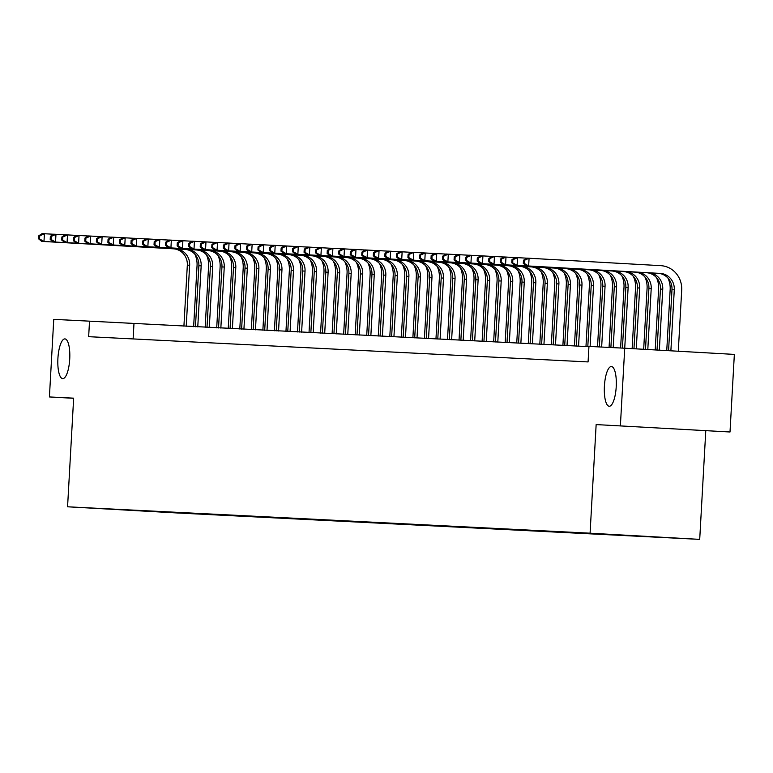 <?xml version="1.0" encoding="UTF-8"?>
<svg xmlns="http://www.w3.org/2000/svg" width="773" height="773" viewBox="0 0 773 773"><rect width="100%" height="100%" fill="white"/><g stroke="black" fill="none" stroke-linecap="round" stroke-linejoin="round"><path stroke-width="1.16" d="M604.409 386.094A19.895 5.913 93.2 0 1 611.443 366.528A19.895 5.913 93.2 0 1 616.226 386.693A19.895 5.913 93.2 0 1 609.201 406.25A19.895 5.913 93.2 0 1 604.409 386.094M57.907 358.469A19.895 5.913 93.2 0 1 64.932 338.903A19.895 5.913 93.2 0 1 69.725 359.068A19.895 5.913 93.2 0 1 62.69 378.625A19.895 5.913 93.2 0 1 57.907 358.469M590.099 533.244L609.51 534.327L590.099 533.244M730.012 431.991L596.147 424.58L730.012 431.991L734.35 354.401L624.719 348.217L588.949 346.41L588.079 361.928L88.653 336.68L89.523 321.162L53.752 319.355L49.414 396.945L73.638 398.308M705.778 430.764L699.71 539.38L177.201 512.972L67.57 506.788L590.079 533.196L699.71 539.38M100.017 508.576L81.213 507.523L100.017 508.557M161.026 511.591L651.484 536.684M161.354 511.987L115.834 509.31M651.552 536.762L115.728 509.407M620.381 425.797L628.13 287.44A15.537 14.842 92.9 0 0 614.187 271.091L480.178 263.545L614.187 271.091M596.147 424.58L590.079 533.196M67.57 506.788L73.648 398.163L49.414 396.945M588.939 346.671L89.523 321.162M133.111 338.932L133.971 323.674M194.873 254.22A23.316 22.253 -87.1 0 1 197.047 265.699L193.637 326.689M183.916 326.196L187.327 265.158A15.537 14.842 92.9 0 0 173.384 248.809L41.684 241.379L43.984 241.495L39.578 238.915L39.742 235.813L38.824 235.765L38.65 238.867L39.578 238.915M186.225 326.312L189.636 265.274A15.537 14.842 92.9 0 0 175.693 248.925L43.984 241.495L44.419 233.736L53.579 234.248M38.824 235.765L42.109 233.62L44.419 233.736L39.742 235.813M38.65 238.867L41.684 241.379M206.41 254.8A23.316 22.253 -87.1 0 1 208.584 266.279L205.174 327.269M195.453 326.776L198.864 265.748A15.537 14.842 92.9 0 0 184.921 249.389L53.221 241.959L55.53 242.075L51.115 239.495L51.289 236.393L50.361 236.345L50.187 239.446L51.115 239.495M197.762 326.902L201.173 265.864A15.537 14.842 92.9 0 0 187.23 249.505L55.53 242.075L55.965 234.316L65.116 234.837M50.361 236.345L53.656 234.2L55.965 234.316L51.289 236.393M50.187 239.446L53.221 241.959M217.947 255.39A23.316 22.253 -87.1 0 1 220.121 266.859L216.711 327.858M207 327.366L210.411 266.327A15.537 14.842 92.9 0 0 196.458 249.979L64.758 242.548L67.067 242.664L62.652 240.084L62.826 236.973L61.898 236.934L61.724 240.036L62.652 240.084M209.299 327.481L212.72 266.443A15.537 14.842 92.9 0 0 198.767 250.094L67.067 242.664L67.502 234.905L76.653 235.417M61.898 236.934L65.193 234.789L67.502 234.905L62.826 236.973M61.724 240.036L64.758 242.548M229.494 255.969A23.316 22.253 -87.1 0 1 231.658 267.448L228.248 328.438M218.537 327.945L221.948 266.907A15.537 14.842 92.9 0 0 207.995 250.558L76.295 243.128L78.604 243.244L74.189 240.664L74.363 237.562L73.445 237.514L73.271 240.616L74.189 240.664M220.846 328.061L224.257 267.033A15.537 14.842 92.9 0 0 210.304 250.674L78.604 243.244L79.039 235.485L88.19 235.997M73.445 237.514L76.73 235.369L79.039 235.485L74.363 237.562M73.271 240.616L76.295 243.128M241.031 256.549A23.316 22.253 -87.1 0 1 243.205 268.028L239.794 329.018M230.074 328.535L233.485 267.497A15.537 14.842 92.9 0 0 219.542 251.138L87.842 243.708L90.141 243.824L85.735 241.244L85.9 238.142L84.982 238.094L84.808 241.195L85.735 241.244M232.383 328.651L235.794 267.613A15.537 14.842 92.9 0 0 221.851 251.254L90.141 243.824L90.576 236.065L99.736 236.586M84.982 238.094L88.267 235.949L90.576 236.065L85.9 238.142M84.808 241.195L87.842 243.708M252.568 257.138A23.316 22.253 -87.1 0 1 254.742 268.608L251.331 329.607M241.611 329.114L245.022 268.076A15.537 14.842 92.9 0 0 231.079 251.727L99.379 244.297L101.688 244.413L97.272 241.833L97.446 238.722L96.519 238.683L96.345 241.785L97.272 241.833M243.92 329.23L247.331 268.192A15.537 14.842 92.9 0 0 233.388 251.843L101.688 244.413L102.113 236.654L111.273 237.166M96.519 238.683L99.814 236.538L102.113 236.654L97.446 238.722M96.345 241.785L99.379 244.297M264.105 257.718A23.316 22.253 -87.1 0 1 266.279 269.197L262.868 330.187M253.148 329.694L256.568 268.666A15.537 14.842 92.9 0 0 242.616 252.307L110.916 244.877L113.225 244.993L108.809 242.413L108.983 239.311L108.056 239.263L107.882 242.364L108.809 242.413M255.457 329.81L258.878 268.782A15.537 14.842 92.9 0 0 244.925 252.423L113.225 244.993L113.66 237.234L122.81 237.755M108.056 239.263L111.351 237.118L113.66 237.234L108.983 239.311M107.882 242.364L110.916 244.877M275.652 258.298A23.316 22.253 -87.1 0 1 277.816 269.777L274.405 330.767M264.695 330.284L268.105 269.246A15.537 14.842 92.9 0 0 254.153 252.887L122.453 245.456L124.762 245.572L120.346 242.993L120.52 239.891L119.602 239.843L119.428 242.954L120.346 242.993M267.004 330.4L270.415 269.362A15.537 14.842 92.9 0 0 256.462 253.013L124.762 245.572L125.197 237.813L134.347 238.335M119.602 239.843L122.888 237.698L125.197 237.813L120.52 239.891M119.428 242.954L122.453 245.456M287.189 258.887A23.316 22.253 -87.1 0 1 289.363 270.366L285.952 331.356M276.232 330.863L279.642 269.825A15.537 14.842 92.9 0 0 265.699 253.476L133.99 246.046L136.299 246.162L131.893 243.582L132.057 240.48L131.139 240.432L130.966 243.534L131.893 243.582M278.541 330.979L281.952 269.941A15.537 14.842 92.9 0 0 268.009 253.592L136.299 246.162L136.734 238.403L145.894 238.915M131.139 240.432L134.425 238.287L136.734 238.403L132.057 240.48M130.966 243.534L133.99 246.046M298.726 259.467A23.316 22.253 -87.1 0 1 300.9 270.946L297.489 331.936M287.769 331.443L291.179 270.415A15.537 14.842 92.9 0 0 277.236 254.056L145.537 246.626L147.846 246.742L143.43 244.162L143.604 241.06L142.676 241.012L142.503 244.113L143.43 244.162M290.078 331.559L293.489 270.531A15.537 14.842 92.9 0 0 279.546 254.172L147.846 246.742L148.271 238.983L157.431 239.504M142.676 241.012L145.971 238.867L148.271 238.983L143.604 241.06M142.503 244.113L145.537 246.626M310.263 260.057A23.316 22.253 -87.1 0 1 312.437 271.526L309.026 332.525M299.306 332.032L302.726 270.994A15.537 14.842 92.9 0 0 288.773 254.646L157.074 247.205L159.383 247.321L154.967 244.741L155.141 241.64L154.214 241.591L154.04 244.703L154.967 244.741M301.615 332.148L305.035 271.11A15.537 14.842 92.9 0 0 291.083 254.761L159.383 247.321L159.818 239.572L168.968 240.084M154.214 241.591L157.508 239.446L159.818 239.572L155.141 241.64M154.04 244.703L157.074 247.205M321.81 260.636A23.316 22.253 -87.1 0 1 323.974 272.115L320.563 333.105M310.852 332.612L314.263 271.574A15.537 14.842 92.9 0 0 300.311 255.225L168.611 247.795L170.92 247.911L166.504 245.331L166.678 242.229L165.76 242.181L165.586 245.283L166.504 245.331M313.162 332.728L316.572 271.69A15.537 14.842 92.9 0 0 302.62 255.341L170.92 247.911L171.355 240.152L180.505 240.664M165.76 242.181L169.045 240.036L171.355 240.152L166.678 242.229M165.586 245.283L168.611 247.795M333.347 261.216A23.316 22.253 -87.1 0 1 335.521 272.695L332.11 333.685M322.389 333.192L325.8 272.164A15.537 14.842 92.9 0 0 311.857 255.805L180.148 248.375L182.457 248.491L178.051 245.911L178.215 242.809L177.297 242.761L177.123 245.862L178.051 245.911M324.699 333.318L328.11 272.28A15.537 14.842 92.9 0 0 314.167 255.921L182.457 248.491L182.892 240.732L192.052 241.253M177.297 242.761L180.582 240.616L182.892 240.732L178.215 242.809M177.123 245.862L180.148 248.375M344.884 261.805A23.316 22.253 -87.1 0 1 347.058 273.275L343.647 334.274M333.926 333.781L337.337 272.743A15.537 14.842 92.9 0 0 323.394 256.394L191.694 248.954L194.004 249.08L189.588 246.5L189.762 243.389L188.834 243.35L188.66 246.452L189.588 246.5M336.236 333.897L339.647 272.859A15.537 14.842 92.9 0 0 325.704 256.51L194.004 249.08L194.429 241.321L203.589 241.833M188.834 243.35L192.129 241.205L194.429 241.321L189.762 243.389M188.66 246.452L191.694 248.954M356.421 262.385A23.316 22.253 -87.1 0 1 358.595 273.864L355.184 334.854M345.463 334.361L348.884 273.323A15.537 14.842 92.9 0 0 334.931 256.974L203.231 249.544L205.541 249.66L201.125 247.08L201.299 243.978L200.371 243.93L200.197 247.031L201.125 247.08M347.773 334.477L351.184 273.439A15.537 14.842 92.9 0 0 337.241 257.09L205.541 249.66L205.976 241.901L215.126 242.413M200.371 243.93L203.666 241.785L205.976 241.901L201.299 243.978M200.197 247.031L203.231 249.544M367.967 262.965A23.316 22.253 -87.1 0 1 370.132 274.444L366.721 335.434M357.01 334.951L360.421 273.913A15.537 14.842 92.9 0 0 346.468 257.554L214.768 250.123L217.078 250.239L212.662 247.66L212.836 244.558L211.918 244.51L211.744 247.611L212.662 247.66M359.319 335.067L362.73 274.029A15.537 14.842 92.9 0 0 348.778 257.67L217.078 250.239L217.513 242.48L226.663 243.002M211.918 244.51L215.203 242.364L217.513 242.48L212.836 244.558M211.744 247.611L214.768 250.123M379.504 263.554A23.316 22.253 -87.1 0 1 381.678 275.024L378.268 336.023M368.547 335.53L371.958 274.492A15.537 14.842 92.9 0 0 358.015 258.143L226.305 250.713L228.615 250.829L224.209 248.249L224.373 245.138L223.455 245.099L223.281 248.201L224.209 248.249M370.856 335.646L374.267 274.608A15.537 14.842 92.9 0 0 360.324 258.259L228.615 250.829L229.05 243.07L238.21 243.582M223.455 245.099L226.74 242.954L229.05 243.07L224.373 245.138M223.281 248.201L226.305 250.713M391.041 264.134A23.316 22.253 -87.1 0 1 393.215 275.613L389.805 336.603M380.084 336.11L383.495 275.082A15.537 14.842 92.9 0 0 369.552 258.723L237.852 251.293L240.161 251.409L235.746 248.829L235.92 245.727L234.992 245.679L234.818 248.78L235.746 248.829M382.393 336.226L385.804 275.198A15.537 14.842 92.9 0 0 371.861 258.839L240.161 251.409L240.587 243.65L249.747 244.171M234.992 245.679L238.287 243.534L240.587 243.65L235.92 245.727M234.818 248.78L237.852 251.293M402.578 264.714A23.316 22.253 -87.1 0 1 404.752 276.193L401.342 337.183M391.621 336.699L395.042 275.661A15.537 14.842 92.9 0 0 381.089 259.303L249.389 251.872L251.698 251.988L247.283 249.408L247.457 246.307L246.529 246.258L246.355 249.37L247.283 249.408M393.93 336.815L397.341 275.777A15.537 14.842 92.9 0 0 383.398 259.428L251.698 251.988L252.133 244.229L261.284 244.751M246.529 246.258L249.824 244.113L252.133 244.229L247.457 246.307M246.355 249.37L249.389 251.872M414.125 265.303A23.316 22.253 -87.1 0 1 416.289 276.782L412.879 337.772M403.168 337.279L406.579 276.241A15.537 14.842 92.9 0 0 392.626 259.892L260.926 252.462L263.235 252.578L258.82 249.998L258.994 246.896L258.076 246.848L257.902 249.95L258.82 249.998M405.477 337.395L408.888 276.357A15.537 14.842 92.9 0 0 394.935 260.008L263.235 252.578L263.67 244.819L272.821 245.331M258.076 246.848L261.361 244.703L263.67 244.819L258.994 246.896M257.902 249.95L260.926 252.462M425.662 265.883A23.316 22.253 -87.1 0 1 427.836 277.362L424.425 338.352M414.705 337.859L418.116 276.831A15.537 14.842 92.9 0 0 404.173 260.472L272.463 253.042L274.773 253.158L270.357 250.578L270.531 247.476L269.613 247.428L269.439 250.529L270.357 250.578M417.014 337.975L420.425 276.947A15.537 14.842 92.9 0 0 406.482 260.588L274.773 253.158L275.207 245.399L284.367 245.92M269.613 247.428L272.898 245.283L275.207 245.399L270.531 247.476M269.439 250.529L272.463 253.042M437.199 266.472A23.316 22.253 -87.1 0 1 439.373 277.942L435.962 338.941M426.242 338.448L429.653 277.41A15.537 14.842 92.9 0 0 415.71 261.061L284.01 253.621L286.319 253.737L281.903 251.157L282.077 248.056L281.15 248.007L280.976 251.119L281.903 251.157M428.551 338.564L431.962 277.526A15.537 14.842 92.9 0 0 418.019 261.177L286.319 253.737L286.744 245.988L295.904 246.5M281.15 248.007L284.445 245.862L286.744 245.988L282.077 248.056M280.976 251.119L284.01 253.621M448.736 267.052A23.316 22.253 -87.1 0 1 450.91 278.531L447.499 339.521M437.779 339.028L441.199 277.99A15.537 14.842 92.9 0 0 427.247 261.641L295.547 254.211L297.856 254.327L293.44 251.747L293.614 248.645L292.687 248.597L292.513 251.698L293.44 251.747M440.088 339.144L443.499 278.106A15.537 14.842 92.9 0 0 429.556 261.757L297.856 254.327L298.291 246.568L307.441 247.08M292.687 248.597L295.982 246.452L298.291 246.568L293.614 248.645M292.513 251.698L295.547 254.211M460.283 267.632A23.316 22.253 -87.1 0 1 462.447 279.111L459.036 340.101M449.326 339.608L452.736 278.58A15.537 14.842 92.9 0 0 438.784 262.221L307.084 254.79L309.393 254.906L304.977 252.327L305.151 249.225L304.233 249.177L304.06 252.278L304.977 252.327M451.635 339.734L455.046 278.695A15.537 14.842 92.9 0 0 441.093 262.337L309.393 254.906L309.828 247.147L318.978 247.669M304.233 249.177L307.519 247.031L309.828 247.147L305.151 249.225M304.06 252.278L307.084 254.79M471.82 268.221A23.316 22.253 -87.1 0 1 473.994 279.691L470.583 340.69M460.863 340.197L464.273 279.159A15.537 14.842 92.9 0 0 450.33 262.81L318.621 255.37L320.93 255.496L316.515 252.916L316.688 249.805L315.771 249.766L315.597 252.868L316.515 252.916M463.172 340.313L466.583 279.275A15.537 14.842 92.9 0 0 452.64 262.926L320.93 255.496L321.365 247.737L330.525 248.249M315.771 249.766L319.056 247.621L321.365 247.737L316.688 249.805M315.597 252.868L318.621 255.37M483.357 268.801A23.316 22.253 -87.1 0 1 485.531 280.28L482.12 341.27M472.4 340.777L475.81 279.739A15.537 14.842 92.9 0 0 461.868 263.39L330.168 255.96L332.477 256.076L328.061 253.496L328.235 250.394L327.308 250.346L327.134 253.447L328.061 253.496M474.709 340.893L478.12 279.855A15.537 14.842 92.9 0 0 464.177 263.506L332.477 256.076L332.902 248.317L342.062 248.829M327.308 250.346L330.602 248.201L332.902 248.317L328.235 250.394M327.134 253.447L330.168 255.96M494.894 269.381A23.316 22.253 -87.1 0 1 497.068 280.86L493.657 341.85M483.937 341.366L487.357 280.328A15.537 14.842 92.9 0 0 473.405 263.97L341.705 256.539L344.014 256.655L339.598 254.075L339.772 250.974L338.845 250.925L338.671 254.027L339.598 254.075M486.246 341.482L489.657 280.444A15.537 14.842 92.9 0 0 475.714 264.086L344.014 256.655L344.449 248.896L353.599 249.418M338.845 250.925L342.139 248.78L344.449 248.896L339.772 250.974M338.671 254.027L341.705 256.539M506.441 269.97A23.316 22.253 -87.1 0 1 508.605 281.44L505.194 342.439M495.483 341.946L498.894 280.908A15.537 14.842 92.9 0 0 484.942 264.559L353.242 257.129L355.551 257.245L351.135 254.665L351.309 251.554L350.391 251.515L350.217 254.617L351.135 254.665M497.793 342.062L501.204 281.024A15.537 14.842 92.9 0 0 487.251 264.675L355.551 257.245L355.986 249.486L365.136 249.998M350.391 251.515L353.676 249.37L355.986 249.486L351.309 251.554M350.217 254.617L353.242 257.129M517.978 270.55A23.316 22.253 -87.1 0 1 520.152 282.029L516.741 343.019M507.02 342.526L510.431 281.488A15.537 14.842 92.9 0 0 496.488 265.139L364.779 257.709L367.088 257.824L362.672 255.245L362.846 252.143L361.928 252.095L361.754 255.196L362.672 255.245M509.33 342.642L512.741 281.614A15.537 14.842 92.9 0 0 498.798 265.255L367.088 257.824L367.523 250.066L376.683 250.578M361.928 252.095L365.214 249.95L367.523 250.066L362.846 252.143M361.754 255.196L364.779 257.709M529.515 271.13A23.316 22.253 -87.1 0 1 531.689 282.609L528.278 343.599M518.557 343.115L521.968 282.077A15.537 14.842 92.9 0 0 508.025 265.719L376.325 258.288L378.635 258.404L374.219 255.824L374.393 252.723L373.465 252.674L373.291 255.786L374.219 255.824M520.867 343.231L524.278 282.193A15.537 14.842 92.9 0 0 510.335 265.835L378.635 258.404L379.06 250.645L388.22 251.167M373.465 252.674L376.76 250.529L379.06 250.645L374.393 252.723M373.291 255.786L376.325 258.288M541.052 271.719A23.316 22.253 -87.1 0 1 543.226 283.198L539.815 344.188M530.094 343.695L533.515 282.657A15.537 14.842 92.9 0 0 519.562 266.308L387.862 258.878L390.172 258.994L385.756 256.414L385.93 253.312L385.002 253.264L384.828 256.365L385.756 256.414M532.404 343.811L535.815 282.773A15.537 14.842 92.9 0 0 521.872 266.424L390.172 258.994L390.607 251.235L399.757 251.747M385.002 253.264L388.297 251.119L390.607 251.235L385.93 253.312M384.828 256.365L387.862 258.878M552.598 272.299A23.316 22.253 -87.1 0 1 554.763 283.778L551.352 344.768M541.641 344.275L545.052 283.247A15.537 14.842 92.9 0 0 531.099 266.888L399.399 259.457L401.709 259.573L397.293 256.994L397.467 253.892L396.549 253.844L396.375 256.945L397.293 256.994M543.95 344.391L547.361 283.362A15.537 14.842 92.9 0 0 533.409 267.004L401.709 259.573L402.144 251.814L411.294 252.336M396.549 253.844L399.834 251.698L402.144 251.814L397.467 253.892M396.375 256.945L399.399 259.457M564.135 272.888A23.316 22.253 -87.1 0 1 566.309 284.358L562.899 345.357M553.178 344.864L556.589 283.826A15.537 14.842 92.9 0 0 542.646 267.477L410.936 260.037L413.246 260.153L408.83 257.573L409.004 254.472L408.086 254.423L407.912 257.535L408.83 257.573M555.487 344.98L558.898 283.942A15.537 14.842 92.9 0 0 544.955 267.593L413.246 260.153L413.681 252.394L422.841 252.916M408.086 254.423L411.371 252.278L413.681 252.394L409.004 254.472M407.912 257.535L410.936 260.037M575.672 273.468A23.316 22.253 -87.1 0 1 577.846 284.947L574.436 345.937M564.715 345.444L568.126 284.406A15.537 14.842 92.9 0 0 554.183 268.057L422.483 260.627L424.792 260.743L420.377 258.163L420.551 255.061L419.623 255.013L419.449 258.114L420.377 258.163M567.024 345.56L570.435 284.522A15.537 14.842 92.9 0 0 556.492 268.173L424.792 260.743L425.218 252.984L434.378 253.496M419.623 255.013L422.918 252.868L425.218 252.984L420.551 255.061M419.449 258.114L422.483 260.627M587.209 274.048A23.316 22.253 -87.1 0 1 589.384 285.527L585.973 346.517M576.252 346.024L579.673 284.995A15.537 14.842 92.9 0 0 565.72 268.637L434.02 261.206L436.33 261.322L431.914 258.742L432.088 255.641L431.16 255.592L430.986 258.694L431.914 258.742M578.562 346.14L581.972 285.111A15.537 14.842 92.9 0 0 568.029 268.753L436.33 261.322L436.764 253.563L445.915 254.085M431.16 255.592L434.455 253.447L436.764 253.563L432.088 255.641M430.986 258.694L434.02 261.206M598.756 274.637A23.316 22.253 -87.1 0 1 600.921 286.107L597.529 346.845M587.799 346.613L591.21 285.575A15.537 14.842 92.9 0 0 577.257 269.226L445.557 261.786L447.867 261.912L443.451 259.332L443.625 256.221L442.707 256.182L442.533 259.284L443.451 259.332M590.118 346.468L593.519 285.691A15.537 14.842 92.9 0 0 579.566 269.342L447.867 261.912L448.301 254.153L457.452 254.665M442.707 256.182L445.992 254.027L448.301 254.153L443.625 256.221M442.533 259.284L445.557 261.786M610.293 275.217A23.316 22.253 -87.1 0 1 612.467 286.696L609.066 347.425M599.346 346.932L602.747 286.155A15.537 14.842 92.9 0 0 588.804 269.806L457.094 262.376L459.404 262.491L454.988 259.912L455.162 256.81L454.244 256.762L454.07 259.863L454.988 259.912M601.655 347.048L605.056 286.271A15.537 14.842 92.9 0 0 591.113 269.922L459.404 262.491L459.838 254.732L468.998 255.245M454.244 256.762L457.529 254.617L459.838 254.732L455.162 256.81M454.07 259.863L457.094 262.376M621.83 275.797A23.316 22.253 -87.1 0 1 624.004 287.276L620.603 348.005M610.892 347.521L614.284 286.744A15.537 14.842 92.9 0 0 600.341 270.386L468.641 262.955L470.95 263.071L466.534 260.491L466.708 257.39L465.781 257.341L465.607 260.443L466.534 260.491M613.202 347.637L616.593 286.86A15.537 14.842 92.9 0 0 602.65 270.502L470.95 263.071L471.375 255.312L480.535 255.834M465.781 257.341L469.076 255.196L471.375 255.312L466.708 257.39M465.607 260.443L468.641 262.955M633.367 276.386A23.316 22.253 -87.1 0 1 635.541 287.856L632.14 348.633M622.429 348.101L625.83 287.324A15.537 14.842 92.9 0 0 611.878 270.975M477.318 257.931L477.144 261.032L478.072 261.081L478.245 257.969L477.318 257.931L480.613 255.786L492.072 256.414M478.245 257.969L482.922 255.902L482.487 263.661L478.072 261.081M477.144 261.032L480.178 263.545M644.914 276.966A23.316 22.253 -87.1 0 1 647.078 288.445L643.677 349.29M633.966 348.739L637.367 287.904A15.537 14.842 92.9 0 0 623.415 271.555L491.715 264.124L494.024 264.24L489.609 261.661L489.782 258.559L488.865 258.511L488.691 261.612L489.609 261.661M636.276 348.865L639.677 288.029A15.537 14.842 92.9 0 0 625.724 271.671L494.024 264.24L494.459 256.481L503.61 256.994M488.865 258.511L492.15 256.365L494.459 256.481L489.782 258.559M488.691 261.612L491.715 264.124M656.451 277.546A23.316 22.253 -87.1 0 1 658.625 289.025L655.214 349.937M645.503 349.386L648.905 288.493A15.537 14.842 92.9 0 0 634.962 272.135L503.252 264.704L505.561 264.82L501.146 262.24L501.319 259.139L500.402 259.09L500.228 262.192L501.146 262.24M647.803 349.522L651.214 288.609A15.537 14.842 92.9 0 0 637.271 272.251L505.561 264.82L505.996 257.061L515.156 257.583M500.402 259.09L503.687 256.945L505.996 257.061L501.319 259.139M500.228 262.192L503.252 264.704M667.988 278.135A23.316 22.253 -87.1 0 1 670.162 289.614L666.751 350.584M657.04 350.043L660.442 289.073A15.537 14.842 92.9 0 0 646.499 272.724L514.799 265.294L517.108 265.41L512.692 262.83L512.866 259.728L511.939 259.68L511.765 262.781L512.692 262.83M659.34 350.169L662.751 289.189A15.537 14.842 92.9 0 0 648.808 272.84L517.108 265.41L517.533 257.651L526.693 258.163M511.939 259.68L515.233 257.535L517.533 257.651L512.866 259.728M511.765 262.781L514.799 265.294M523.476 260.259L523.302 263.361L524.229 263.409L524.403 260.308L523.476 260.259L526.771 258.114L660.78 265.661A23.316 22.253 -87.1 0 1 681.699 290.194L678.288 351.242M668.568 350.691L671.988 289.662A15.537 14.842 92.9 0 0 658.036 273.304L526.336 265.873L528.645 265.989L524.229 263.409M670.877 350.816L674.288 289.778A15.537 14.842 92.9 0 0 660.345 273.42L528.645 265.989L529.08 258.23L524.403 260.308M523.302 263.361L526.336 265.873M187.327 265.158L189.636 265.274M173.384 248.809L175.693 248.925M198.864 265.748L201.173 265.864M184.921 249.389L187.23 249.505M210.411 266.327L212.72 266.443M196.458 249.979L198.767 250.094M221.948 266.907L224.257 267.033M207.995 250.558L210.304 250.674M233.485 267.497L235.794 267.613M219.542 251.138L221.851 251.254M245.022 268.076L247.331 268.192M231.079 251.727L233.388 251.843M256.568 268.666L258.878 268.782M242.616 252.307L244.925 252.423M268.105 269.246L270.415 269.362M254.153 252.887L256.462 253.013M279.642 269.825L281.952 269.941M265.699 253.476L268.009 253.592M291.179 270.415L293.489 270.531M277.236 254.056L279.546 254.172M302.726 270.994L305.035 271.11M288.773 254.646L291.083 254.761M314.263 271.574L316.572 271.69M300.311 255.225L302.62 255.341M325.8 272.164L328.11 272.28M311.857 255.805L314.167 255.921M337.337 272.743L339.647 272.859M323.394 256.394L325.704 256.51M348.884 273.323L351.184 273.439M334.931 256.974L337.241 257.09M360.421 273.913L362.73 274.029M346.468 257.554L348.778 257.67M371.958 274.492L374.267 274.608M358.015 258.143L360.324 258.259M383.495 275.082L385.804 275.198M369.552 258.723L371.861 258.839M395.042 275.661L397.341 275.777M381.089 259.303L383.398 259.428M406.579 276.241L408.888 276.357M392.626 259.892L394.935 260.008M418.116 276.831L420.425 276.947M404.173 260.472L406.482 260.588M429.653 277.41L431.962 277.526M415.71 261.061L418.019 261.177M441.199 277.99L443.499 278.106M427.247 261.641L429.556 261.757M452.736 278.58L455.046 278.695M438.784 262.221L441.093 262.337M464.273 279.159L466.583 279.275M450.33 262.81L452.64 262.926M475.81 279.739L478.12 279.855M461.868 263.39L464.177 263.506M487.357 280.328L489.657 280.444M473.405 263.97L475.714 264.086M498.894 280.908L501.204 281.024M484.942 264.559L487.251 264.675M510.431 281.488L512.741 281.614M496.488 265.139L498.798 265.255M521.968 282.077L524.278 282.193M508.025 265.719L510.335 265.835M533.515 282.657L535.815 282.773M519.562 266.308L521.872 266.424M545.052 283.247L547.361 283.362M531.099 266.888L533.409 267.004M556.589 283.826L558.898 283.942M542.646 267.477L544.955 267.593M568.126 284.406L570.435 284.522M554.183 268.057L556.492 268.173M579.673 284.995L581.972 285.111M565.72 268.637L568.029 268.753M591.21 285.575L593.519 285.691M577.257 269.226L579.566 269.342M602.747 286.155L605.056 286.271M588.804 269.806L591.113 269.922M614.284 286.744L616.593 286.86M600.341 270.386L602.65 270.502M625.83 287.324L628.13 287.44M637.367 287.904L639.677 288.029M623.415 271.555L625.724 271.671M648.905 288.493L651.214 288.609M634.962 272.135L637.271 272.251M660.442 289.073L662.751 289.189M646.499 272.724L648.808 272.84M671.988 289.662L674.288 289.778M658.036 273.304L660.345 273.42"/></g></svg>
